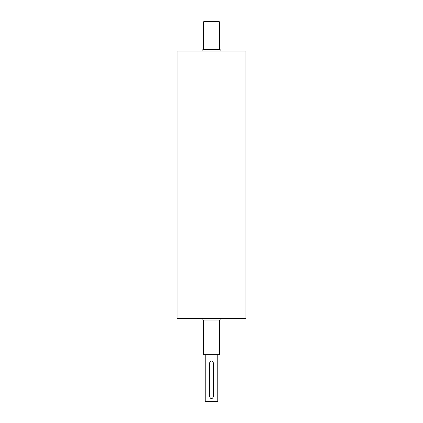 <?xml version="1.0" encoding="UTF-8"?>
<svg xmlns="http://www.w3.org/2000/svg" width="423" height="423" viewBox="0 0 423 423"><rect width="100%" height="100%" fill="white"/><g stroke="black" fill="none" stroke-linecap="round" stroke-linejoin="round"><path stroke-width="0.63" d="M220.15 318.471L220.15 320.047L202.85 320.047L202.85 318.471M220.15 51.04L220.15 49.465L202.85 49.465L202.85 51.04M209.612 362.834C210.871 360.401 212.129 360.401 213.388 362.834L213.388 396.816C212.129 399.249 210.871 399.249 209.612 396.816L209.612 362.834M211.5 398.704A1.888 1.888 0 0 1 210.776 398.561M217.792 401.221L205.208 401.221L205.837 401.85L217.163 401.85L217.792 401.221L217.792 354.654M219.368 21.779L218.739 21.15L204.261 21.15L203.632 21.779L219.368 21.779L219.368 49.465M245.953 318.471L177.047 318.471L177.047 51.04L245.953 51.04L245.953 318.471M219.368 320.047L219.368 354.654L203.632 354.654L203.632 320.047M205.208 354.654L205.208 401.221M203.632 21.779L203.632 49.465"/></g></svg>

